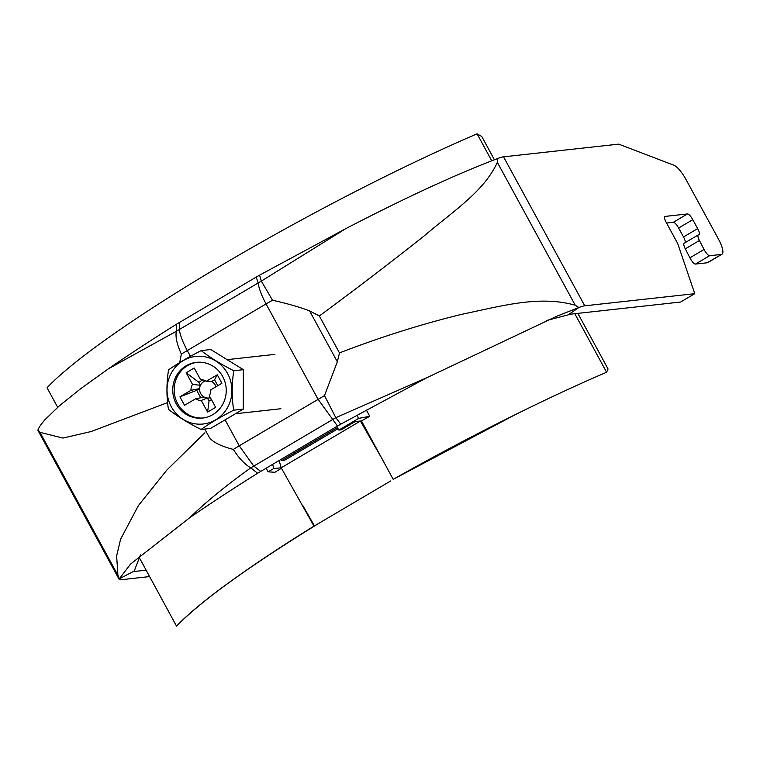 <?xml version="1.0" encoding="UTF-8"?>
<svg xmlns="http://www.w3.org/2000/svg" width="760" height="760" viewBox="0 0 760 760"><rect width="100%" height="100%" fill="white"/><g stroke="black" fill="none" stroke-linecap="round" stroke-linejoin="round"><path stroke-width="1.14" d="M256.262 277.058L176.415 324.263L176.31 331.303C175.294 336.88 176.966 344.47 181.345 354.074L266.066 303.924C261.62 295.659 258.979 288.686 258.144 283.014L256.262 277.058L259.54 275.177L261.345 281.095L272.517 300.248L266.066 303.924L318.06 399.266L337.488 426.046L257.64 473.242L250.772 467.884C244.672 464.265 238.858 458.118 233.329 449.426C220.6 446.082 212.6 442.063 209.314 437.37L204.773 429.058M181.345 354.074L179.692 362.567M176.415 324.263C151.876 339.644 129.228 354.474 108.462 368.752L80.797 388.616L59.432 405.764L45.02 419.634C40.983 424.317 38.646 427.737 38.009 429.913L40.005 432.354L62.947 438.064L91.038 431.566L167.58 402.601M259.54 275.177L345.714 228.684L261.345 281.095L176.31 331.303L108.462 368.752M257.64 473.242C232.826 488.803 210.178 503.633 189.686 517.731L130.606 564.024L119.234 578.892L117.914 575.253L116.641 555.987L120.584 539.211L138.434 505.523L166.905 469.984L204.905 432.791M337.488 426.046L340.765 424.166L335.806 417.677L250.772 467.884C226.812 484.927 206.454 501.543 189.686 517.731M345.714 228.684C405.156 197.799 455.82 174.42 497.686 158.526L497.334 162.345C484.025 191.748 452.76 211.375 423.339 236.607C392.663 260.917 360.069 285.845 325.565 311.372L319.342 315.979L339.473 352.916L337.335 361.788L324.501 395.599L239.229 445.806L253.697 465.994L260.69 471.38M272.517 300.248C286.843 303.43 299.193 306.964 309.567 310.859L337.335 361.788M319.342 315.979L309.567 310.859M340.765 424.166L426.94 377.663L556.747 316.245L578.911 307.505L575.253 305.244C539.4 295.051 501.847 305.985 461.69 314.327C421.467 324.149 380.731 337.012 339.473 352.916M426.94 377.663L335.806 417.677L324.501 395.599M503.547 156.835L584.772 305.815L694.773 293.683L677.815 243.874A2.052 0.56 -120.6 0 0 677.417 242.972L666.301 222.594A6.84 1.881 59.4 0 1 664.867 216.476A6.84 1.881 59.4 0 1 665.086 216.41L687.486 213.94A6.84 1.881 59.4 0 1 692.778 219.668L697.651 228.608A6.84 1.881 59.4 0 1 699.086 234.716A6.84 1.881 59.4 0 1 698.858 234.792L698.497 234.831A6.84 1.881 -120.6 0 0 698.278 234.906A6.84 1.881 -120.6 0 0 699.438 240.493L704.045 249.46A6.84 1.881 -120.6 0 0 709.602 255.721L721.439 254.41A17.09 4.702 -120.6 0 0 722 254.23A17.09 4.702 -120.6 0 0 718.399 238.953L685.919 179.369A17.09 4.702 -120.6 0 0 673.939 165.243L618.688 144.134L503.547 156.835A30.761 3.639 151.4 0 0 497.686 158.526M694.773 293.683L680.628 302.034L570.627 314.174A13.671 1.615 151.4 0 0 568.024 314.916L578.911 307.505A30.761 3.639 151.4 0 1 584.772 305.815M722 254.23L707.855 262.58A17.09 4.702 -120.6 0 1 707.284 262.77L695.457 264.072A6.84 1.881 -120.6 0 1 689.899 257.82L685.292 248.852A6.84 1.881 -120.6 0 1 684.123 243.257L698.278 234.906M685.254 242.592A6.84 1.881 59.4 0 0 683.506 236.958L678.632 228.019A6.84 1.881 59.4 0 0 673.341 222.291L666.548 223.041M546.63 320.473L568.024 314.916M140.476 554.895L134.235 571.026L119.234 578.892A30.761 3.639 -28.6 0 0 119.225 579.452A30.761 3.639 -28.6 0 0 120.773 579.766L149.615 576.583M146.129 570.171L134.919 571.415A13.671 1.615 -28.6 0 1 134.225 571.273A13.671 1.615 -28.6 0 1 134.235 571.026M119.225 579.452L38 430.474A30.761 3.639 -28.6 0 1 38.009 429.913M176.282 403.902A28.025 26.733 -96.3 0 0 202.559 418.066A28.025 26.733 -96.3 0 0 226.062 387.277A28.025 26.733 -96.3 0 0 196.412 362.349A28.025 26.733 -96.3 0 0 176.282 403.902M171.342 406.828A34 32.433 -96.3 0 0 227.544 407.569A34 32.433 -96.3 0 0 199.557 356.231A34 32.433 -96.3 0 0 171.342 406.828M205.494 380.883A8.75 8.35 -96.3 0 0 200.45 385.301L192.517 384.398L186.171 372.761L198.778 382.233L202.739 379.895M200.744 397.765L196.688 390.327L199.595 388.607A8.75 8.35 -96.3 0 1 200.45 385.301L198.778 382.233M209.048 401.062L207.375 398.002L201.267 400.444L207.613 412.091L209.048 401.062L211.451 399.646M203.1 379.933L200.554 379.658L194.199 368.011L186.171 372.761M215.916 386.783A8.75 8.35 -96.3 0 0 211.66 381.482L206.216 381.32L217.274 374.794L221.891 383.258L210.833 389.785A10.402 9.927 -96.3 0 1 209.294 395.703L215.65 407.341L207.613 412.091M204.212 397.072L195.595 398.781L184.537 405.308L179.93 396.844L190.988 390.317L199.595 388.607A8.75 8.35 -96.3 0 0 210.368 397.67M211.66 381.482L214.567 379.762L217.787 385.681M217.274 374.794L214.567 379.762M179.93 396.844L196.688 390.327M197.125 362.283A28.025 26.733 -96.3 0 0 177.707 403.75A28.025 26.733 -96.3 0 0 203.262 417.971M192.517 384.398A10.402 9.927 -96.3 0 0 190.988 390.317M206.216 381.32A10.402 9.927 -96.3 0 0 201.989 379.724A10.402 9.927 -96.3 0 0 200.554 379.658M195.595 398.781A10.402 9.927 -96.3 0 0 201.267 400.444M168.445 409.317C166.421 396.511 166.45 383.363 168.53 369.873C177.365 363.679 188.252 357.248 201.2 350.588C209.912 357.476 220.77 364.192 233.785 370.737C231.695 383.999 231.667 397.147 233.69 410.181C220.742 416.841 209.855 423.272 201.02 429.466C188.204 423.035 177.346 416.318 168.445 409.317M201.02 429.466L210.596 428.412L243.266 409.127L243.352 369.683L210.776 349.534L201.2 350.588M233.69 410.181L243.266 409.127M233.785 370.737L243.352 369.683M280.877 459.467L281.513 460.636L337.449 427.604M338.077 428.706L284.572 460.294L281.513 460.636M369.749 416.29A324.681 40.194 -28.5 0 0 361.475 420.935L355.272 421.515L341.126 429.865L338.865 430.074L358.673 418.389L369.749 416.29L366.349 410.02M336.794 426.455L338.865 430.074M361.475 420.935L393.205 479.351A324.681 40.194 151.5 0 1 515.166 414.694L393.205 479.351M574.797 313.709L606.594 372.257A324.681 40.194 151.5 0 0 515.166 414.694M494.408 159.761L481.792 136.524L477.099 133.845L491.729 160.787M477.099 133.845A324.681 40.194 151.5 0 0 47.044 387.742L57.665 407.303M382.042 458.802L360.411 421.04L281.19 467.808L313.984 526.119A324.681 40.194 151.5 0 0 176.538 626.154L139.108 557.241M266.142 468.169L268.137 471.837L274.911 472.283A324.681 40.194 -28.5 0 1 281.428 468.226M268.137 471.837L273.79 468.502L281.19 467.808L279.138 460.493M606.594 372.257L608.067 368.999L577.847 313.376M313.984 526.119L318.744 523.383C248.596 566.628 201.219 600.856 176.614 626.078L176.538 626.154M314.507 525.977L302.822 505.581M318.744 523.383L390.697 480.938M358.673 418.389L356.934 415.188M273.79 468.502L272.631 464.331M179.464 322.401L179.312 329.555C180.158 335.226 182.799 342.199 187.245 350.464L190.437 356.326M225.083 419.862L239.229 445.806L233.329 449.426M134.311 570.294L134.919 571.415M40.005 432.354L117.914 575.253M497.334 162.345L575.253 305.244M687.486 213.94L673.341 222.291M692.778 219.668L678.632 228.019M697.651 228.608L683.506 236.958M699.438 240.493L685.292 248.852M704.045 249.46L689.899 257.82M709.602 255.721L695.457 264.072M721.439 254.41L707.284 262.77M556.747 316.245L556.206 316.464M274.892 354.378L227.126 359.651M280.887 408.737L235.429 413.753"/></g></svg>
